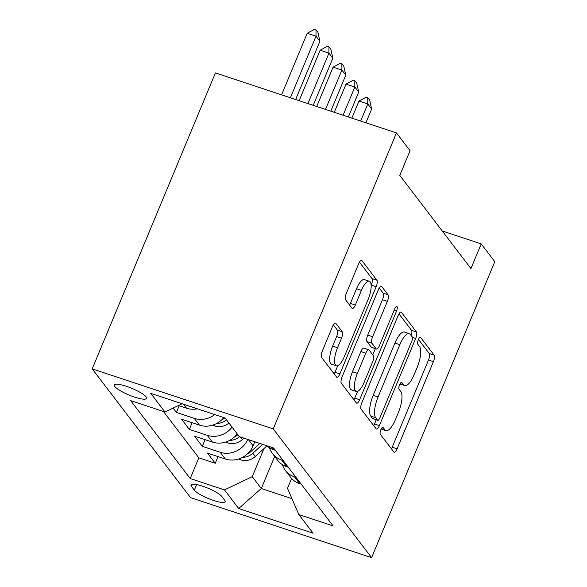 <?xml version="1.0" encoding="UTF-8"?>
<svg xmlns="http://www.w3.org/2000/svg" width="587" height="587" viewBox="0 0 587 587"><rect width="100%" height="100%" fill="white"/><g stroke="black" fill="none" stroke-linecap="round" stroke-linejoin="round"><path stroke-width="0.88" d="M380.846 429.757A3.749 1.24 108.3 0 0 380.325 434.307L393.818 451.975A5.364 1.776 108.3 0 0 394.148 452.225A5.364 1.776 108.3 0 0 397.106 448.798L433.389 361.643A5.364 1.776 108.3 0 0 434.131 355.135L420.637 337.466A3.749 1.24 108.3 0 0 420.409 337.298A3.749 1.24 108.3 0 0 418.34 339.697A3.749 1.24 108.3 0 0 417.819 344.246L419.566 346.535A17.155 5.672 108.3 0 1 417.174 367.352L414.151 374.609A17.155 5.672 108.3 0 1 404.692 385.578A17.155 5.672 108.3 0 1 403.643 384.786L401.897 382.497A3.749 1.24 108.3 0 0 401.662 382.328A3.749 1.24 108.3 0 0 399.593 384.727A3.749 1.24 108.3 0 0 399.072 389.276L400.818 391.566A17.155 5.672 108.3 0 1 398.434 412.382L395.411 419.646A17.155 5.672 108.3 0 1 385.945 430.609A17.155 5.672 108.3 0 1 384.896 429.816L383.15 427.527A3.749 1.24 108.3 0 0 382.922 427.358A3.749 1.24 108.3 0 0 380.846 429.757M114.788 386.495A17.478 3.625 -157.4 0 0 131.84 396.137A17.478 3.625 -157.4 0 0 146.589 398.404A17.478 3.625 -157.4 0 0 146.104 396.878A17.478 3.625 -157.4 0 0 129.052 387.237A17.478 3.625 -157.4 0 0 114.311 384.969A17.478 3.625 -157.4 0 0 114.788 386.495M335.83 323.312A5.364 1.776 108.3 0 0 335.5 323.063A5.364 1.776 108.3 0 0 332.543 326.489L322.366 350.945A5.364 1.776 108.3 0 0 321.625 357.446L336.608 377.067A5.364 1.776 108.3 0 0 336.938 377.316A5.364 1.776 108.3 0 0 339.895 373.89L376.172 286.735A5.364 1.776 108.3 0 0 376.92 280.226L361.93 260.606A5.364 1.776 108.3 0 0 361.607 260.357A5.364 1.776 108.3 0 0 358.65 263.783L346.352 293.324A5.364 1.776 108.3 0 0 345.604 299.825L352.024 308.226A5.364 1.776 108.3 0 0 352.347 308.469A5.364 1.776 108.3 0 0 355.304 305.042L361.401 290.396A14.345 4.74 108.3 0 1 369.311 281.232A14.345 4.74 108.3 0 1 368.196 299.297L344.312 356.669A14.345 4.74 108.3 0 1 336.402 365.84A14.345 4.74 108.3 0 1 337.518 347.775L341.502 338.215A5.364 1.776 108.3 0 0 342.243 331.706L335.83 323.312L335.089 323.063M371.593 557.65L494.797 261.67L481.208 243.884L470.943 268.553L399.784 175.381L410.049 150.72L396.46 132.926L273.256 428.906L371.593 557.65L190.54 497.629L92.203 368.885L273.256 428.906M361.863 402.653A5.364 1.776 108.3 0 0 361.115 409.161L376.106 428.781A5.364 1.776 108.3 0 0 376.436 429.031A5.364 1.776 108.3 0 0 379.393 425.604L415.669 338.442A5.364 1.776 108.3 0 0 416.418 331.941L401.427 312.321A5.364 1.776 108.3 0 0 401.104 312.071A5.364 1.776 108.3 0 0 398.147 315.498L361.863 402.653M356.353 402.924L341.37 383.304A5.364 1.776 108.3 0 1 342.118 376.803L378.395 289.64A5.364 1.776 108.3 0 1 381.352 286.214A5.364 1.776 108.3 0 1 381.682 286.463L388.095 294.857A5.364 1.776 108.3 0 1 387.347 301.366L372.635 336.711A5.364 1.776 108.3 0 0 371.887 343.219L376.142 348.788A5.364 1.776 108.3 0 0 376.472 349.038A5.364 1.776 108.3 0 0 379.429 345.611L394.75 308.806A3.749 1.24 108.3 0 1 396.819 306.407A3.749 1.24 108.3 0 1 396.526 311.139L359.64 399.747A5.364 1.776 108.3 0 1 356.683 403.174A5.364 1.776 108.3 0 1 356.353 402.924M173.099 408.097L176.416 412.441L179.189 405.771M214.761 414.576A21.851 20.119 142.6 0 1 194.275 418.362L199.455 425.142L181.588 419.221L189.352 429.383L192.132 422.713M232.07 427.131A21.851 20.119 142.6 0 1 207.218 435.305L212.391 442.077L194.532 436.163L202.295 446.325L220.154 452.247A21.851 20.119 -37.4 0 0 247.758 439.428M205.068 439.656L202.295 446.325M224.674 500.219L221.827 496.492A16.935 3.515 -157.4 0 0 205.303 487.151A16.935 3.515 -157.4 0 0 191.024 484.957A16.935 3.515 -157.4 0 0 191.487 486.432L194.334 490.16A16.935 3.515 -157.4 0 0 210.85 499.5A16.935 3.515 -157.4 0 0 225.137 501.694A16.935 3.515 -157.4 0 0 224.674 500.219M182.168 403.775L164.954 411.979L130.696 400.627L190.217 478.544L224.469 489.903L252.256 476.659L263.93 448.615M164.954 411.979L150.72 393.349L225.1 418.003L239.327 436.633L273.579 447.991L333.1 525.915L298.849 514.557L313.076 533.194L238.696 508.54L224.469 489.903M163.435 411.48L198.839 457.831L215.231 463.26L207.468 453.098L225.327 459.019A21.851 20.119 -37.4 0 0 253.114 445.775L254.787 441.762M282.398 464.662A21.851 20.119 -37.4 0 0 285.385 470.429A21.851 20.119 -37.4 0 0 294.535 476.901L296.046 477.4M285.385 470.429L290.558 477.209A21.851 20.119 -37.4 0 0 299.708 483.673L301.226 484.18M266.938 445.79A21.851 20.119 -37.4 0 0 273.828 449.796L275.347 450.302M283.11 460.465L281.591 459.959A21.851 20.119 142.6 0 1 272.441 453.494A21.851 20.119 142.6 0 1 269.462 447.72M272.441 453.494L277.622 460.267A21.851 20.119 -37.4 0 0 286.772 466.738L288.283 467.237M207.218 435.305L189.352 429.383M194.275 418.362L176.416 412.441M178.47 405.536L186.512 408.2A21.851 20.119 -37.4 0 0 197.364 408.809M252.256 476.659L261.31 488.516L291.966 498.679M274.672 456.415L261.31 488.516L238.696 508.54M291.6 478.456L287.483 488.34L298.849 514.557M396.46 132.926L215.407 72.913L92.203 368.885M481.208 243.884L442.238 230.97M218.004 456.591L215.231 463.26M198.839 457.831L190.217 478.544M212.391 442.077A21.851 20.119 -37.4 0 0 237.243 433.91M199.455 425.142A21.851 20.119 -37.4 0 0 223.823 417.577M391.404 448.806A5.364 1.776 108.3 0 0 392.211 447.177L428.495 360.022A5.364 1.776 108.3 0 0 429.236 353.513L418.465 339.403M411.223 335.617A5.364 1.776 108.3 0 0 411.524 330.32L398.955 313.862M373.684 425.612A5.364 1.776 108.3 0 0 374.499 423.983L376.223 419.837M377.529 420.175A3.749 1.24 108.3 0 0 377.757 420.343A3.749 1.24 108.3 0 0 379.826 417.944L411.678 341.443A3.749 1.24 108.3 0 0 412.199 336.887L410.357 334.48A17.155 5.672 108.3 0 0 409.3 333.687A17.155 5.672 108.3 0 0 399.842 344.65L378.072 396.944A17.155 5.672 108.3 0 0 375.687 417.761L377.529 420.175L372.635 418.553A3.749 1.24 108.3 0 0 372.862 418.722L377.757 420.343M409.3 333.687L404.414 332.066A17.155 5.672 108.3 0 0 394.948 343.028L399.842 344.65M372.635 418.553L370.793 416.139A17.155 5.672 108.3 0 1 373.178 395.322L394.948 343.028M379.209 288.012L383.201 293.236L388.095 294.857M376.472 349.038L371.578 347.409A5.364 1.776 108.3 0 1 371.248 347.166L367 341.597A5.364 1.776 108.3 0 1 367.741 335.089L382.453 299.744A5.364 1.776 108.3 0 0 383.201 293.236M375.335 348.656L372.767 354.834M357.556 391.382L354.746 398.125L359.64 399.747M357.366 373.391A14.345 4.74 108.3 0 0 356.25 391.448A14.345 4.74 108.3 0 0 364.16 382.284L372.576 362.069A5.364 1.776 108.3 0 0 373.325 355.568L369.069 349.999A5.364 1.776 108.3 0 0 368.739 349.749A5.364 1.776 108.3 0 0 365.782 353.176L357.366 373.391L352.471 371.769A14.345 4.74 108.3 0 0 351.356 389.827L356.25 391.448M368.739 349.749L363.845 348.128A5.364 1.776 108.3 0 0 360.888 351.554L365.782 353.176M352.471 371.769L360.888 351.554M353.939 399.754A5.364 1.776 108.3 0 0 354.746 398.125M336.402 365.84L331.508 364.219A14.345 4.74 108.3 0 1 332.624 346.154L336.608 336.593A5.364 1.776 108.3 0 0 337.349 330.085L333.357 324.86M369.311 281.232L364.417 279.61A14.345 4.74 108.3 0 0 356.507 288.775L361.401 290.396M349.603 305.057A5.364 1.776 108.3 0 0 350.41 303.42L356.507 288.775M371.153 285.421L371.278 285.113A5.364 1.776 108.3 0 0 372.026 278.605L359.457 262.154M334.186 373.897A5.364 1.776 108.3 0 0 335.001 372.268L337.708 365.767M238.762 458.953L240.956 459.929A14.477 13.325 -37.4 0 0 255.294 456.488L266.982 445.827M254.237 443.082L255.448 441.982M242.578 457.317A14.477 13.325 -37.4 0 0 252.836 453.274L262.609 444.352M259.836 443.434L251.28 451.242A14.477 13.325 142.6 0 1 247.523 453.78M365.921 122.808L371.652 109.035L367.77 103.958L360.653 121.061M358.965 101.037L366.273 97.112L367.741 97.596L367.77 103.958L358.965 101.037L351.848 118.141M367.741 97.596L369.685 100.135L371.652 109.035M225.819 442.011L228.02 442.987A14.477 13.325 -37.4 0 0 242.358 439.553L243.891 438.151M229.642 440.382A14.477 13.325 -37.4 0 0 239.489 436.691M237.867 434.718A14.477 13.325 142.6 0 1 234.58 436.838M348.355 116.982L358.716 92.1L354.834 87.015L343.087 115.235M346.029 84.095L353.337 80.17L354.805 80.654L354.834 87.015L346.029 84.095L334.282 112.315M354.805 80.654L356.749 83.2L358.716 92.1M212.883 425.076L215.077 426.052A14.477 13.325 -37.4 0 0 228.937 423.029M216.706 423.44A14.477 13.325 -37.4 0 0 226.479 419.808M224.784 417.9A14.477 13.325 142.6 0 1 221.644 419.903M330.789 111.163L345.78 75.158L341.898 70.073L325.521 109.409M333.086 67.153L340.401 63.227L341.869 63.719L341.898 70.073L333.086 67.153L316.716 106.496M341.869 63.719L343.806 66.258L345.78 75.158M313.223 105.337L332.836 58.216L328.955 53.138L307.955 103.591M320.15 50.218L327.458 46.292L328.925 46.777L328.955 53.138L320.15 50.218L299.15 100.67M328.925 46.777L330.87 49.315L332.836 58.216M295.657 99.511L319.9 41.281L316.019 36.196L290.389 97.765M307.214 33.276L314.522 29.35L315.989 29.834L316.019 36.196L307.214 33.276L281.584 94.845M315.989 29.834L317.934 32.38L319.9 41.281M248.44 439.656L253.114 445.775M294.535 476.901L299.708 483.673M272.067 447.485L273.828 449.796M281.591 459.959L286.772 466.738M220.154 452.247L225.327 459.019M183.46 404.201L186.512 408.2M196.652 484.583L194.334 490.16M192.397 484.238L191.487 486.432M381.389 428.657L384.896 429.816M401.376 382.328L401.897 382.497M400.136 383.627L403.643 384.786M420.123 337.298L420.637 337.466M429.236 353.513L434.131 355.135M428.495 360.022L433.389 361.643M392.211 447.177L397.106 448.798M382.629 427.358L383.15 427.527M400.694 312.071L401.427 312.321M411.524 330.32L416.418 331.941M412.39 337.356L415.669 338.442M374.499 423.983L379.393 425.604M373.178 395.322L378.072 396.944M370.793 416.139L375.687 417.761M380.941 286.221L381.682 286.463M382.453 299.744L387.347 301.366M367.741 335.089L372.635 336.711M367 341.597L371.887 343.219M371.248 347.166L376.142 348.788M394.112 310.34L396.526 311.139M337.349 330.085L342.243 331.706M336.608 336.593L341.502 338.215M332.624 346.154L337.518 347.775M350.41 303.42L355.304 305.042M361.196 260.364L361.93 260.606M372.026 278.605L376.92 280.226M371.278 285.113L376.172 286.735M335.001 372.268L339.895 373.89M239.76 458.601L240.677 459.804M252.836 453.274L255.294 456.488M250.576 450.317L251.28 451.242M226.817 441.666L227.741 442.869M240.399 436.992L242.358 439.553M213.881 424.724L214.805 425.927M381.183 429.031L385.945 430.609M399.93 384.001L404.692 385.578"/></g></svg>
